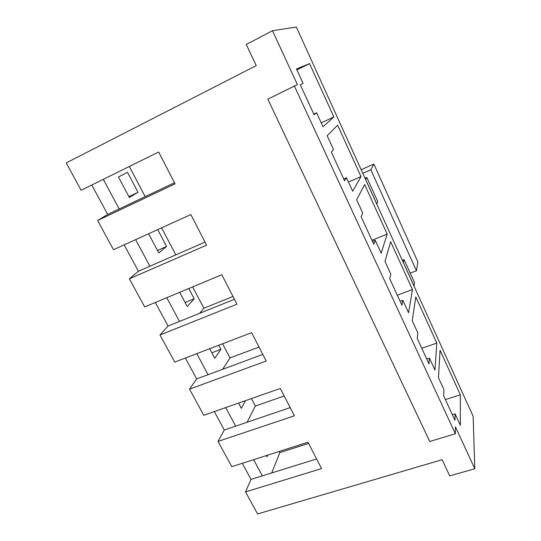 <?xml version="1.0" encoding="UTF-8"?>
<svg xmlns="http://www.w3.org/2000/svg" width="541" height="541" viewBox="0 0 541 541"><rect width="100%" height="100%" fill="white"/><g stroke="black" fill="none" stroke-linecap="round" stroke-linejoin="round"><path stroke-width="0.81" d="M362.74 213.073L361.09 216.65L373.811 244.255L375.238 240.251L381.189 253.181L387.194 234.084L364.634 184.528L356.641 199.805L362.74 213.073M166.777 297.706L179.497 321.422L234.442 299.288M372.478 241.367L375.238 240.251M294.399 86.08L297.367 84.572L272.495 30.722L296.353 27.05L473.152 416.306L474.788 468.743L455.427 426.822L455.346 433.754L294.399 86.08L267.849 99.165L297.367 84.572M443.911 389.561L443.647 395.755L454.974 420.33L455.062 413.804L460.364 425.341L460.357 394.815L440.063 350.237L438.474 377.74L443.911 389.561M417.882 332.965L417.192 338.355L428.959 363.883L429.453 358.128L434.964 370.105L436.817 343.095L415.806 296.948L412.235 320.685L417.882 332.965M390.845 274.179L389.689 278.696L401.922 305.232L402.869 300.316L408.59 312.759L412.445 289.557L390.676 241.746L384.976 261.418L390.845 274.179M333.506 149.505L331.315 152.062L344.563 180.802L346.51 177.786L352.698 191.237L361.016 176.582L337.618 125.181L327.156 135.703L333.506 149.505M303.068 83.334L300.296 84.775L314.105 114.726L316.613 112.785L323.051 126.783L333.865 116.937L309.574 63.581L296.461 68.957L303.068 83.334M267.849 99.165L429.75 441.524L455.346 433.754M474.788 468.743L449.733 475.897L442.105 459.715L257.55 513.95L245.526 491.897L321.564 468.601L307.991 442.22L231.785 466.673L218.016 441.422L294.392 415.792L280.319 388.438L203.781 415.305L189.519 389.148L266.213 361.023L251.612 332.647L174.77 362.091L159.994 334.974L236.972 304.191L221.81 274.727L144.697 306.923L129.367 278.798L206.601 245.174L190.851 214.561L113.502 249.692L97.596 220.505L175.041 183.845L158.662 152.007L81.123 190.29L66.212 162.936L256.231 65.596L246.277 44.49L272.495 30.722M97.596 220.505L107.693 214.419L174.486 182.75M91.794 185.022L107.693 214.419M103.304 179.341L119.189 208.968M124.153 244.857L138.415 271.224L205.019 242.104M129.367 278.798L138.415 271.224M155.321 302.487L168.055 326.027L179.497 321.422M159.994 334.974L168.055 326.027M185.367 358.027L196.667 378.923L262.811 354.416M189.519 389.148L196.667 378.923M214.337 411.6L224.299 430.014L290.179 407.603M218.016 441.422L224.299 430.014M242.3 463.299L251.004 479.394L316.6 458.951M245.526 491.897L251.004 479.394M267.741 455.137L267.051 456.766L266.409 455.563M253.634 459.667L262.324 475.87M271.71 472.942L279.839 452.614L279.23 451.451M452.357 414.643L455.062 413.804M460.357 394.815L445.419 399.596M308.6 443.41L279.839 452.614M245.465 400.678L241.333 408.347L238.547 403.106M225.719 407.603L235.66 426.152M247.102 422.257L255.332 406.02L251.416 398.582M426.734 359.055L429.453 358.128M436.817 343.095L421.777 348.309M284.214 396.005L255.332 406.02M218.713 345.253L220.89 349.371L214.743 358.291L209.658 348.722M211.835 352.82L220.89 349.371M196.782 353.652L208.069 374.697M222.676 369.287L230.026 357.919L222.588 343.765M400.124 301.337L402.869 300.316M412.445 289.557L397.31 295.224M259.024 347.052L230.026 357.919M188.782 288.515L194.192 298.767L187.247 306.517L179.7 292.309M185.11 302.5L194.192 298.767M199.643 313.3L203.889 308.228L192.67 286.892M387.194 234.084L371.965 240.245M232.988 296.454L203.889 308.228M157.708 229.614L166.587 246.439L158.784 252.938L148.592 233.753M157.478 250.476L166.587 246.439M135.635 239.636L149.891 266.213M175.825 254.872L161.603 227.842M343.738 179.003L346.51 177.786M361.016 176.582L348.472 182.053M313.821 114.11L316.613 112.785M309.574 63.581L296.901 69.924M333.865 116.937L321.246 122.861M145.191 196.64L129.333 166.493M127.5 172.349L138.023 192.298L129.313 197.451L118.445 176.988L127.5 172.349M128.893 196.66L138.023 192.298M361.145 169.698L373.892 164.099L417.875 261.972L416.442 270.777L410.22 273.158M402.274 260.248L404.053 259.552L414.514 282.618L413.933 285.925M373.892 164.099L370.869 169.773L362.781 173.309M370.869 169.773L416.442 270.777M365.006 178.199L366.805 177.414L377.821 201.705L376.786 204.133M404.053 259.552L403.349 262.615M403.39 262.601L413.98 285.905M366.805 177.414L365.628 179.565M365.669 179.544L376.827 204.113"/></g></svg>
